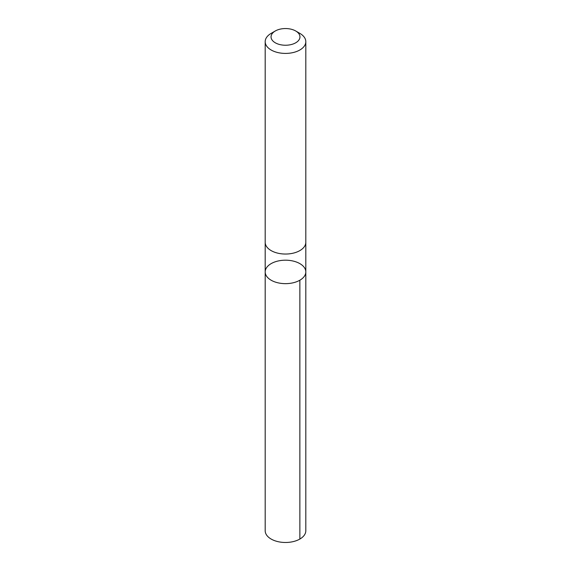 <?xml version="1.0" encoding="UTF-8"?>
<svg xmlns="http://www.w3.org/2000/svg" width="571" height="571" viewBox="0 0 571 571"><rect width="100%" height="100%" fill="white"/><g stroke="black" fill="none" stroke-linecap="round" stroke-linejoin="round"><path stroke-width="0.86" d="M284.023 260.226A20.313 11.727 180 0 1 305.813 271.924A20.313 11.727 180 0 1 285.5 283.651A20.313 11.727 180 0 1 265.187 271.924A20.313 11.727 180 0 1 284.023 260.226M265.187 530.752A20.313 11.727 0 0 0 286.977 542.45A20.313 11.727 0 0 0 305.813 530.752L305.813 271.924A20.313 11.727 180 0 1 285.5 283.651A20.313 11.727 180 0 1 265.187 271.924L265.187 530.752M275.279 30.991L271.132 33.389A20.313 11.727 0 0 0 265.187 41.683L265.187 242.311A20.313 11.727 0 0 0 286.977 254.009A20.313 11.727 0 0 0 305.813 242.311L305.813 41.683A20.313 11.727 0 0 0 299.868 33.389L295.721 30.991A14.453 8.344 0 0 0 275.279 30.991A14.453 8.344 0 0 0 272.36 40.363A14.453 8.344 0 0 0 286.556 45.216A14.453 8.344 0 0 0 299.047 39.806A14.453 8.344 0 0 0 295.721 30.991M265.187 41.683A20.313 11.727 0 0 0 286.977 53.381A20.313 11.727 0 0 0 305.813 41.683M299.861 280.218L299.868 539.045M265.187 242.504L265.187 271.924M305.813 242.504L305.813 271.924"/></g></svg>
